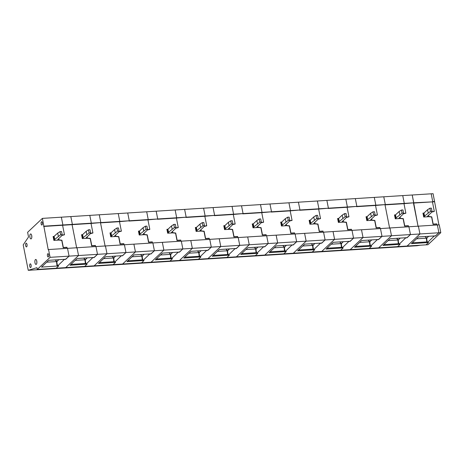 <?xml version="1.0" encoding="UTF-8"?>
<svg xmlns="http://www.w3.org/2000/svg" width="464" height="464" viewBox="0 0 464 464"><rect width="100%" height="100%" fill="white"/><g stroke="black" fill="none" stroke-linecap="round" stroke-linejoin="round"><path stroke-width="0.7" d="M65.604 259.248L69.061 256.14L78.544 255.536L65.714 267.624L78.544 255.536L106.993 253.738L94.163 265.826L106.993 253.738L135.442 251.94L122.612 264.028L135.442 251.94L163.891 250.142L151.067 262.23L163.891 250.142L192.34 248.344L179.516 260.432L192.34 248.344L220.789 246.546L207.965 258.628L220.789 246.546L249.238 244.748L236.414 256.83L249.238 244.748L277.687 242.95L264.863 255.032L277.687 242.95L306.141 241.152L293.312 253.234L306.141 241.152L334.59 239.354L321.761 251.436L334.59 239.354L363.039 237.556L350.21 249.638L363.039 237.556L391.488 235.758L378.659 247.84L391.488 235.758L419.937 233.96L407.108 246.042L419.937 233.96L438.903 232.76L435.615 235.857L418.545 236.936L411.394 243.675L428.452 242.527M428.69 236.298L426.926 237.962L427.002 238.351L426.346 238.392M412.293 242.829L426.793 241.912L426.323 238.194L416.556 238.809M436.566 224.095L436.792 223.886L437.013 224.988L436.833 224.083L433.04 224.321L431.59 217.013L428.84 216.694L423.719 217.019L422.948 213.127L423.986 213.057L427.559 209.722L429.89 208.232L431.404 208.133L432.025 211.253L431.288 212.645L427.773 215.986L427.965 216.752M435.447 235.869L438.903 232.76L437.361 224.97L438.903 232.76L440.8 232.638L427.97 244.725L426.074 244.841L428.463 242.597M418.412 245.328L417.055 245.74L418.412 245.328M434.629 201.475L432.732 201.596L431.189 193.801L432.732 201.596L432.431 201.875L413.766 202.791L412.223 195.002L433.086 193.685L438.909 224.872M433.985 211.509L434.287 211.224L432.431 201.875L434.321 211.422L431.561 212.123M406.998 237.667L410.454 234.558L408.912 226.768L418.395 226.165L419.937 233.96L418.395 226.165L439.257 224.849L440.8 232.638M418.047 226.188L413.465 203.075L434.327 201.753M418.093 226.449L412.223 195.002L402.74 195.599L404.283 203.394L402.74 195.599L383.774 196.8L385.317 204.589L413.766 202.791L403.982 203.673L405.872 213.22L403.112 213.921M398.344 246.86L399.446 246.529L398.344 246.86M58.557 265.913L41.499 267.102L48.703 260.316L65.772 259.237L69.061 256.14L67.518 248.344L69.061 256.14L50.095 257.334L48.552 249.545L48.25 249.829L42.381 218.382L27.614 232.296L28.542 236.971L23.2 244.859L28.24 270.315L47.206 269.12L48.569 268.708L47.206 269.12L75.661 267.322L77.018 266.91L75.661 267.322L104.11 265.524L105.467 265.112L104.11 265.524L132.559 263.72L133.916 263.308L132.559 263.72L161.008 261.922L162.365 261.51L161.008 261.922L189.457 260.124L190.814 259.712L189.457 260.124L217.906 258.326L219.263 257.914L217.906 258.326L246.355 256.528L247.712 256.116L246.355 256.528L274.804 254.73L276.161 254.318L274.804 254.73L303.253 252.932L304.61 252.52L303.253 252.932L331.702 251.134L333.059 250.722L331.702 251.134L360.151 249.336L361.514 248.924L360.151 249.336L388.606 247.538L389.963 247.126L388.606 247.538L417.055 245.74L420.309 245.207M431.688 211.88L434.287 211.224M426.961 238.154L426.323 238.194M425.082 236.524L426.509 238.183L425.302 236.512M58.568 266.023L56.231 268.221L426.074 244.841L428.539 242.521L427.402 242.597L434.31 235.938M378.549 239.465L382.005 236.356L380.463 228.566L389.946 227.963L391.488 235.758L389.946 227.963L408.912 226.768L410.454 234.558L407.166 237.655L390.096 238.734L382.945 245.473L400.003 244.331M400.241 238.096L398.477 239.76L398.553 240.149L397.897 240.19M383.844 244.627L398.344 243.71L397.874 239.992L388.107 240.607M408.117 225.893L408.343 225.684L408.564 226.786L408.384 225.881L404.591 226.119L403.141 218.811L400.391 218.498L395.27 218.817L394.499 214.925L395.537 214.855L399.11 211.52L401.441 210.03L402.955 209.931L403.576 213.051L402.839 214.443L399.324 217.784L399.516 218.55M405.861 237.736L398.953 244.395L400.09 244.325L397.625 246.639L400.014 244.395M405.536 213.307L405.838 213.022L403.982 203.673L385.016 204.873L385.317 204.589L383.774 196.8L374.291 197.397L375.834 205.192L374.291 197.397L355.325 198.598L356.868 206.387L385.317 204.589L375.533 205.471L377.423 215.018L374.663 215.719M369.895 248.658L370.997 248.327L369.895 248.658M403.239 213.684L405.838 213.022M398.512 239.952L397.874 239.992M396.627 238.322L398.06 239.981L396.853 238.31M389.598 227.986L385.016 204.873L389.644 228.247M350.1 241.263L353.556 238.154L352.014 230.364L361.497 229.761L363.039 237.556L361.497 229.761L380.463 228.566L382.005 236.356L378.717 239.453L361.647 240.532L354.496 247.271L371.554 246.129M371.792 239.894L370.023 241.558L370.104 241.947L369.448 241.988M355.395 246.425L369.895 245.508L369.419 241.79L359.652 242.411M379.668 227.691L379.894 227.482L380.115 228.584L379.929 227.679L376.136 227.917L374.692 220.609L371.942 220.296L366.821 220.615L366.05 216.723L367.088 216.653L370.661 213.318L372.992 211.828L374.506 211.729L375.127 214.849L374.39 216.241L370.875 219.582L371.067 220.348M377.412 239.54L370.498 246.193L371.641 246.123L369.176 248.437L371.565 246.193M377.081 215.105L377.383 214.82L375.533 205.471L356.567 206.671L356.868 206.387L355.325 198.598L345.842 199.201L347.385 206.99L345.842 199.201L326.871 200.396L328.419 208.191L356.868 206.387L347.084 207.269L348.974 216.816L346.214 217.517M341.446 250.456L342.542 250.125L341.446 250.456M374.79 215.482L377.383 214.82M370.063 241.75L369.419 241.79M368.178 240.12L369.611 241.779L368.404 240.108M321.651 243.061L325.107 239.952L323.565 232.162L333.048 231.559L334.59 239.354L333.048 231.559L352.014 230.364L353.556 238.154L350.268 241.251L333.193 242.33L326.047 249.069L343.099 247.927M343.343 241.692L341.574 243.356L341.655 243.745L340.999 243.786M326.94 248.223L341.446 247.306L340.97 243.588L331.203 244.209M351.219 229.494L351.445 229.28L351.66 230.388L351.48 229.477L347.687 229.715L346.243 222.407L343.488 222.094L338.372 222.413L337.601 218.521L338.639 218.457L342.212 215.116L344.537 213.626L346.057 213.527L346.672 216.647L345.941 218.039L342.426 221.38L342.618 222.146M348.963 241.338L342.049 247.991L343.192 247.921L340.727 250.235L343.116 247.991M348.632 216.903L348.934 216.618L347.084 207.269L328.118 208.469L328.419 208.191L326.871 200.396L317.388 200.999L318.93 208.788L317.388 200.999L298.422 202.194L299.964 209.989L328.419 208.191L318.635 209.067L320.525 218.614L317.765 219.315M312.997 252.254L314.093 251.923L312.997 252.254M346.341 217.28L348.934 216.618M341.614 243.548L340.97 243.588M339.729 241.918L341.162 243.577L339.955 241.906M293.202 244.859L296.658 241.75L295.116 233.96L304.599 233.363L306.141 241.152L304.599 233.357L323.565 232.162L325.107 239.952L321.813 243.049L304.744 244.128L297.598 250.867L314.65 249.725M314.894 243.49L313.125 245.154L313.206 245.543L312.55 245.584M298.491 250.021L312.991 249.104L312.521 245.386L302.754 246.007M322.77 231.292L322.996 231.078L323.211 232.186L323.031 231.275L319.238 231.513L317.794 224.205L315.039 223.892L309.917 224.216L309.146 220.319L310.184 220.255L313.763 216.914L316.088 215.424L317.608 215.331L318.223 218.445L317.492 219.837L313.977 223.178L314.169 223.944M320.514 243.136L313.6 249.789L314.737 249.719L312.278 252.039L314.667 249.789M320.183 218.701L320.485 218.416L318.635 209.067L299.669 210.267L299.964 209.989L298.422 202.194L288.939 202.797L290.481 210.586L288.939 202.797L269.973 203.992L271.515 211.787L299.964 209.989L290.186 210.865L292.076 220.412L289.316 221.113M284.548 254.052L285.644 253.721L284.548 254.052M317.892 219.078L320.485 218.416M313.165 245.346L312.521 245.386M311.28 243.716L312.713 245.375L311.506 243.704M264.753 246.657L268.204 243.548L266.661 235.758L276.144 235.161L277.687 242.95L276.144 235.161L295.116 233.96L296.658 241.75L293.364 244.847L276.295 245.932L269.143 252.665L286.201 251.523M286.445 245.288L284.676 246.952L284.751 247.341L284.096 247.382M270.042 251.819L284.542 250.902L284.072 247.184L274.305 247.805M294.321 233.09L294.547 232.876L294.762 233.984L294.582 233.073L290.789 233.311L289.345 226.003L286.59 225.69L281.468 226.014L280.697 222.117L281.735 222.053L285.314 218.712L287.639 217.222L289.159 217.129L289.774 220.243L289.043 221.635L285.528 224.976L285.72 225.742M292.065 244.934L285.151 251.587L286.288 251.517L283.829 253.837L286.218 251.587M291.734 220.499L292.036 220.214L290.186 210.865L271.22 212.065L271.515 211.787L269.973 203.992L260.49 204.595L262.032 212.384L260.49 204.595L241.524 205.79L243.066 213.585L271.515 211.787L261.737 212.663L263.627 222.215L260.867 222.911M256.099 255.85L257.195 255.519L256.099 255.85M289.443 220.876L292.036 220.214M284.716 247.144L284.072 247.184M282.831 245.514L284.264 247.173L283.057 245.502M236.304 248.455L239.755 245.346L238.212 237.556L247.695 236.959L249.238 244.748L247.695 236.959L266.661 235.758L268.204 243.548L264.915 246.651L247.846 247.73L240.694 254.463L257.752 253.321M257.996 247.086L256.227 248.75L256.302 249.139L255.647 249.18M241.593 253.617L256.093 252.7L255.623 248.982L245.856 249.603M265.872 234.888L266.092 234.674L266.313 235.782L266.133 234.871L262.34 235.109L260.89 227.801L258.141 227.488L253.019 227.812L252.248 223.915L253.286 223.851L256.865 220.516L259.19 219.02L260.71 218.927L261.325 222.041L260.594 223.433L257.079 226.774L257.271 227.54M263.616 246.732L256.702 253.385L257.839 253.315L255.38 255.635L257.764 253.385M263.285 222.297L263.587 222.012L261.737 212.663L242.771 213.863L243.066 213.585L241.524 205.79L232.041 206.393L233.583 214.182L232.041 206.393L213.075 207.588L214.617 215.383L243.066 213.585L233.288 214.467L235.178 224.013L232.418 224.709M227.65 257.648L228.746 257.317L227.65 257.648M260.994 222.674L263.587 222.012M256.267 248.942L255.623 248.982M254.382 247.312L255.815 248.971L254.608 247.3M207.855 250.253L211.306 247.144L209.763 239.354L219.246 238.757L220.789 246.546L219.246 238.757L238.212 237.556L239.755 245.346L236.466 248.449L219.397 249.528L212.245 256.261L229.303 255.119M229.541 248.884L227.778 250.548L227.853 250.937L227.198 250.978M213.144 255.415L227.644 254.498L227.174 250.78L217.407 251.401M237.423 236.686L237.643 236.472L237.864 237.58L237.684 236.669L233.891 236.907L232.441 229.599L229.692 229.286L224.57 229.61L223.799 225.713L224.837 225.649L228.416 222.314L230.741 220.818L232.261 220.725L232.876 223.839L232.139 225.231L228.63 228.572L228.816 229.338M235.167 248.53L228.253 255.183L229.39 255.113L226.931 257.433L229.315 255.183M234.836 224.095L235.138 223.81L233.288 214.467L214.322 215.661L214.617 215.383L213.075 207.588L203.592 208.191L205.134 215.98L203.592 208.191L184.626 209.392L186.168 217.181L214.617 215.383L204.839 216.265L206.729 225.811L203.969 226.507M199.201 259.446L200.297 259.115L199.201 259.446M232.545 224.472L235.138 223.81M227.818 250.74L227.174 250.78M225.933 249.11L227.366 250.769L226.159 249.098M179.406 252.056L182.857 248.942L181.314 241.152L190.797 240.555L192.34 248.344L190.797 240.555L209.763 239.354L211.306 247.144L208.017 250.247L190.948 251.326L183.796 258.059L200.854 256.917M201.092 250.682L199.329 252.346L199.404 252.735L198.749 252.776M184.695 257.213L199.195 256.296L198.725 252.578L188.958 253.199M208.974 238.484L209.194 238.27L209.415 239.378L209.235 238.467L205.442 238.705L203.992 231.397L201.243 231.084L196.121 231.408L195.35 227.511L196.388 227.447L199.967 224.112L202.292 222.616L203.812 222.523L204.427 225.637L203.69 227.029L200.181 230.37L200.367 231.142M206.712 250.328L199.804 256.981L200.941 256.911L198.482 259.231L200.866 256.981M206.387 225.898L206.689 225.614L204.839 216.265L185.873 217.459L186.168 217.181L184.626 209.392L175.143 209.989L176.685 217.778L175.143 209.989L156.177 211.19L157.719 218.979L186.168 217.181L176.39 218.063L178.28 227.609L175.52 228.305M170.746 261.249L171.848 260.913L170.746 261.249M204.096 226.27L206.689 225.614M199.369 252.538L198.725 252.578M197.484 250.914L198.917 252.567L197.71 250.896M150.951 253.854L154.408 250.74L152.865 242.95L162.348 242.353L163.891 250.142L162.348 242.353L181.314 241.152L182.857 248.942L179.568 252.045L162.499 253.124L155.347 259.857L172.405 258.715M172.643 252.48L170.88 254.144L170.955 254.533L170.3 254.574M156.246 259.011L170.746 258.094L170.276 254.382L160.509 254.997M180.519 240.282L180.745 240.068L180.966 241.176L180.786 240.265L176.993 240.503L175.543 233.195L172.794 232.882L167.672 233.206L166.901 229.309L167.939 229.245L171.518 225.91L173.843 224.414L175.363 224.321L175.978 227.435L175.241 228.827L171.732 232.168L171.918 232.94M178.263 252.126L171.355 258.779L172.492 258.709L170.033 261.029L172.417 258.779M177.938 227.696L178.24 227.412L176.39 218.063L157.424 219.257L157.719 218.979L156.177 211.19L146.694 211.787L148.236 219.576L146.694 211.787L127.728 212.988L129.27 220.777L157.719 218.979L147.941 219.861L149.831 229.407L147.071 230.103M142.297 263.047L143.399 262.711L142.297 263.047M175.641 228.068L178.24 227.412M170.914 254.342L170.276 254.382M169.035 252.712L170.468 254.365L169.261 252.694M122.502 255.652L125.959 252.544L124.416 244.748L133.899 244.151L135.442 251.94L133.899 244.151L152.865 242.95L154.408 250.74L151.119 253.843L134.05 254.922L126.898 261.655L143.956 260.513M144.194 254.278L142.431 255.942L142.506 256.331L141.851 256.372M127.797 260.809L142.297 259.892L141.827 256.18L132.06 256.795M152.07 242.08L152.296 241.872L152.517 242.974L152.337 242.063L148.544 242.301L147.094 234.993L144.345 234.68L139.223 235.004L138.452 231.107L139.49 231.043L143.069 227.708L145.394 226.212L146.908 226.119L147.529 229.233L146.792 230.625L143.283 233.972L143.469 234.738M149.814 253.924L142.906 260.582L144.043 260.507L141.584 262.827L143.968 260.577M149.489 229.494L149.791 229.21L147.941 219.861L128.969 221.055L129.27 220.777L127.728 212.988L118.245 213.585L119.787 221.374L118.245 213.585L99.279 214.786L100.821 222.575L129.27 220.777L119.486 221.659L121.377 231.205L118.616 231.907M113.848 264.845L114.95 264.509L113.848 264.845M147.192 229.866L149.791 229.21M142.465 256.14L141.827 256.18M140.586 254.51L142.013 256.169L140.812 254.492M94.053 257.45L97.51 254.342L95.967 246.546L105.45 245.949L106.993 253.738L105.45 245.949L124.416 244.748L125.959 252.544L122.67 255.641L105.601 256.72L98.449 263.453L115.507 262.311M115.745 256.076L113.982 257.74L114.057 258.129L113.402 258.17M99.348 262.612L113.848 261.69L113.378 257.978L103.611 258.593M123.621 243.878L123.847 243.67L124.068 244.772L123.888 243.861L120.095 244.105L118.645 236.791L115.896 236.478L110.774 236.802L110.003 232.905L111.041 232.841L114.614 229.506L116.945 228.015L118.459 227.917L119.08 231.031L118.343 232.423L114.828 235.77L115.02 236.536M121.365 255.722L114.457 262.38L115.594 262.305L113.129 264.625L115.519 262.375M121.04 231.292L121.342 231.008L119.486 221.659L100.52 222.853L100.821 222.575L99.279 214.786L89.796 215.383L91.338 223.172L89.796 215.383L70.83 216.584L72.372 224.373L100.821 222.575L91.037 223.457L92.928 233.003L90.167 233.705M85.399 266.643L86.501 266.307L85.399 266.643M118.743 231.664L121.342 231.008M114.016 257.938L113.378 257.978M112.137 256.308L113.564 257.967L112.358 256.29M105.102 245.972L100.52 222.853L105.148 246.227M48.552 249.545L77.001 247.747L78.544 255.536L77.001 247.747L95.967 246.546L97.51 254.342L94.221 257.439L77.152 258.518L70 265.251L87.058 264.109M87.296 257.874L85.533 259.538L85.608 259.927L84.953 259.968M70.899 264.41L85.399 263.494L84.929 259.776L75.162 260.391M95.172 245.676L95.398 245.468L95.619 246.57L95.439 245.659L91.646 245.903L90.196 238.589L87.447 238.276L82.325 238.6L81.554 234.703L82.592 234.639L86.165 231.304L88.496 229.813L90.01 229.715L90.631 232.829L89.894 234.221L86.379 237.568L86.571 238.334M92.916 257.52L86.008 264.178L87.145 264.103L84.68 266.423L87.07 264.173M92.591 233.09L92.893 232.806L91.037 223.457L72.071 224.657L72.372 224.373L70.83 216.584L61.347 217.181L62.889 224.97L61.347 217.181L42.381 218.382M56.95 268.441L58.052 268.105L56.95 268.441M90.294 233.462L92.893 232.806M85.567 259.736L84.929 259.776M83.682 258.106L85.115 259.765L83.909 258.088M76.653 247.77L72.071 224.657L72.372 224.373L43.923 226.171M427.1 216.804L427.814 215.946M432.025 211.253L430.505 211.346L429.89 208.232M423.069 213.742L423.626 213.214L424.241 216.328L430.505 211.346M424.241 216.328L423.684 216.856M423.626 213.214L423.974 213.069L424.589 216.189M428.179 212.843L427.559 209.722M398.651 218.608L399.365 217.744M403.576 213.051L402.056 213.144L401.441 210.03M394.62 215.54L395.177 215.012L395.792 218.126L402.056 213.144M395.792 218.126L395.235 218.654M395.177 215.012L395.525 214.867L396.14 217.987M399.73 214.641L399.11 211.52M370.202 220.406L370.916 219.547M375.127 214.849L373.607 214.942L372.992 211.828M366.171 217.338L366.728 216.81L367.343 219.924L373.607 214.942M367.343 219.924L366.786 220.452M366.728 216.81L367.076 216.665L367.691 219.785M371.281 216.439L370.661 213.318M341.753 222.204L342.467 221.345M346.672 216.647L345.158 216.74L344.537 213.626M337.722 219.136L338.279 218.608L338.894 221.728L345.158 216.74M338.894 221.728L338.337 222.25M338.279 218.608L338.621 218.463L339.242 221.583M342.832 218.237L342.212 215.116M313.299 224.002L314.018 223.143M318.223 218.445L316.709 218.538L316.088 215.424M309.268 220.934L309.83 220.406L310.445 223.526L316.709 218.538M310.445 223.526L309.888 224.048M309.83 220.406L310.172 220.267L310.793 223.381M314.377 220.035L313.763 216.914M284.85 225.8L285.569 224.941M289.774 220.243L288.26 220.336L287.639 217.222M280.819 222.732L281.375 222.204L281.996 225.324L288.26 220.336M281.996 225.324L281.439 225.846M281.375 222.204L281.723 222.065L282.344 225.179M285.928 221.833L285.314 218.712M256.401 227.598L257.12 226.739M261.325 222.041L259.811 222.14L259.19 219.02M252.37 224.53L252.926 224.002L253.547 227.122L259.811 222.14M253.547 227.122L252.99 227.644M252.926 224.002L253.274 223.863L253.895 226.977M257.479 223.631L256.865 220.516M227.952 229.396L228.671 228.537M232.876 223.839L231.362 223.938L230.741 220.818M223.921 226.328L224.477 225.8L225.098 228.92L231.362 223.938M225.098 228.92L224.541 229.442M224.477 225.8L224.825 225.661L225.44 228.775M229.03 225.429L228.416 222.314M199.503 231.194L200.222 230.335M204.427 225.637L202.907 225.736L202.292 222.616M195.472 228.126L196.028 227.604L196.649 230.718L202.907 225.736M196.649 230.718L196.092 231.24M196.028 227.604L196.376 227.459L196.991 230.573M200.581 227.227L199.967 224.112M171.054 232.992L171.773 232.133M175.978 227.435L174.458 227.534L173.843 224.414M167.023 229.924L167.579 229.402L168.194 232.516L174.458 227.534M168.194 232.516L167.637 233.038M167.579 229.402L167.927 229.257L168.542 232.371M172.132 229.025L171.518 225.91M142.605 234.79L143.318 233.931M147.529 229.233L146.009 229.332L145.394 226.212M138.574 231.722L139.13 231.2L139.745 234.314L146.009 229.332M139.745 234.314L139.188 234.842M139.13 231.2L139.478 231.055L140.093 234.169M143.683 230.823L143.069 227.708M114.156 236.588L114.869 235.729M119.08 231.031L117.56 231.13L116.945 228.015M110.125 233.52L110.681 232.998L111.296 236.112L117.56 231.13M111.296 236.112L110.739 236.64M110.681 232.998L111.029 232.853L111.644 235.967M115.234 232.621L114.614 229.506M85.707 238.386L86.42 237.527M90.631 232.829L89.111 232.928L88.496 229.813M81.676 235.318L82.232 234.796L82.847 237.91L89.111 232.928M82.847 237.91L82.29 238.438M82.232 234.796L82.58 234.651L83.195 237.765M86.785 234.419L86.165 231.304M57.258 240.184L58 239.482L58.122 240.132M57.971 239.325L61.445 236.019L62.182 234.627L60.662 234.726L60.047 231.611L57.716 233.102L53.227 237.116M53.783 236.594L54.398 239.708L60.662 234.726M54.398 239.708L53.841 240.236M62.182 234.627L61.561 231.513L60.047 231.611M58.336 236.217L57.716 233.102M54.746 239.563L54.131 236.449L53.105 236.501L53.876 240.398L58.998 240.074L61.747 240.387L63.191 247.701L66.984 247.457L67.17 248.368L66.949 247.266L66.723 247.474M435.476 235.99L434.333 236.06M427.002 238.351L426.631 238.699L427.402 242.597M428.55 215.25L428.8 216.497L431.746 216.833L433.19 224.112L436.792 223.886M426.926 237.962L426.422 237.765M41.134 223.944A1.659 0.667 -93.6 0 0 41.841 225.04A1.659 0.667 -93.6 0 0 42.328 222.819A1.659 0.667 -93.6 0 0 41.632 221.728A1.659 0.667 -93.6 0 0 41.134 223.944M29.928 237.278A2.488 0.998 -93.6 0 0 30.984 238.919A2.488 0.998 -93.6 0 0 31.72 235.59A2.488 0.998 -93.6 0 0 30.67 233.949A2.488 0.998 -93.6 0 0 29.928 237.278M34.98 262.792A2.488 0.998 -93.6 0 0 36.041 264.434A2.488 0.998 -93.6 0 0 36.772 261.104A2.488 0.998 -93.6 0 0 35.722 259.463A2.488 0.998 -93.6 0 0 34.98 262.792M25.665 245.688A1.868 0.748 -93.6 0 0 26.46 246.918A1.868 0.748 -93.6 0 0 27.005 244.424A1.868 0.748 -93.6 0 0 26.222 243.194A1.868 0.748 -93.6 0 0 25.665 245.688M29.754 266.33A1.868 0.748 -93.6 0 0 30.549 267.56A1.868 0.748 -93.6 0 0 31.094 265.066A1.868 0.748 -93.6 0 0 30.311 263.836A1.868 0.748 -93.6 0 0 29.754 266.33M47.461 255.884A1.659 0.667 -93.6 0 0 48.169 256.981A1.659 0.667 -93.6 0 0 48.656 254.765A1.659 0.667 -93.6 0 0 47.96 253.669A1.659 0.667 -93.6 0 0 47.461 255.884M36.784 261.186A2.459 0.986 -93.6 0 0 36.876 262.589M31.732 235.671A2.459 0.986 -93.6 0 0 31.825 237.075M61.845 235.26L64.438 234.604L62.588 225.255L64.479 234.801L61.718 235.503M43.622 226.455L72.071 224.657L76.699 248.025M64.142 234.888L64.438 234.604M64.467 259.318L57.553 265.976L58.696 265.901L56.231 268.221L37.265 269.422L50.095 257.334M37.265 269.422L36.923 267.687L28.24 270.315M57.118 261.534L56.475 261.574L56.95 265.292L57.414 265.257M58.847 259.672L57.078 261.336L57.159 261.731L56.504 261.766M55.233 259.904L56.666 261.563L55.46 259.886M56.475 261.574L46.713 262.189M407.021 237.788L405.884 237.864M398.553 240.149L398.182 240.497L398.953 244.395M400.101 217.048L400.351 218.295L403.297 218.631L404.741 225.91L408.343 225.684M398.477 239.76L397.973 239.563M378.572 239.586L377.435 239.662M370.104 241.947L369.727 242.295L370.498 246.193M371.652 218.846L371.902 220.098L374.848 220.429L376.287 227.708L379.894 227.482M370.023 241.558L369.524 241.361M350.123 241.384L348.986 241.46M341.655 243.745L341.278 244.093L342.049 247.991M343.203 220.644L343.453 221.896L346.399 222.227L347.838 229.506L351.445 229.28M341.574 243.356L341.075 243.165M321.674 243.182L320.537 243.258M313.206 245.543L312.829 245.891L313.6 249.789M314.754 222.442L315.004 223.694L317.95 224.031L319.389 231.304L322.996 231.078M313.125 245.154L312.626 244.963M293.225 244.98L292.088 245.056M284.751 247.341L284.38 247.695L285.151 251.587M286.305 224.24L286.555 225.492L289.501 225.829L290.94 233.108L294.547 232.876M284.676 246.952L284.177 246.761M264.776 246.778L263.639 246.854M256.302 249.139L255.931 249.493L256.702 253.385M257.856 226.038L258.1 227.29L261.052 227.627L262.491 234.906L266.092 234.674M256.227 248.75L255.728 248.559M236.327 248.582L235.19 248.652M227.853 250.937L227.482 251.291L228.253 255.183M229.407 227.836L229.651 229.088L232.597 229.425L234.042 236.704L237.643 236.472M227.778 250.548L227.273 250.357M207.878 250.38L206.741 250.45M199.404 252.735L199.033 253.089L199.804 256.981M200.958 229.634L201.202 230.886L204.148 231.223L205.593 238.502L209.194 238.27M199.329 252.346L198.824 252.155M179.429 252.178L178.292 252.248M170.955 254.533L170.584 254.887L171.355 258.779M172.504 231.432L172.753 232.684L175.699 233.021L177.144 240.3L180.745 240.068M170.88 254.144L170.375 253.953M150.98 253.976L149.837 254.046M142.506 256.331L142.135 256.685L142.906 260.582M144.055 233.23L144.304 234.482L147.25 234.819L148.695 242.098L152.296 241.872M142.431 255.942L141.926 255.751M122.531 255.774L121.388 255.844M114.057 258.129L113.686 258.483L114.457 262.38M115.606 235.028L115.855 236.28L118.801 236.617L120.246 243.896L123.847 243.67M113.982 257.74L113.477 257.549M94.076 257.572L92.939 257.642M85.608 259.927L85.237 260.281L86.008 264.178M87.157 236.826L87.406 238.078L90.352 238.415L91.797 245.694L95.398 245.468M85.533 259.538L85.028 259.347M65.627 259.37L64.49 259.44M57.159 261.731L56.782 262.079L57.553 265.976M58.708 238.624L58.957 239.876L61.903 240.213L63.342 247.492L66.949 247.266M57.078 261.336L56.579 261.145"/></g></svg>
